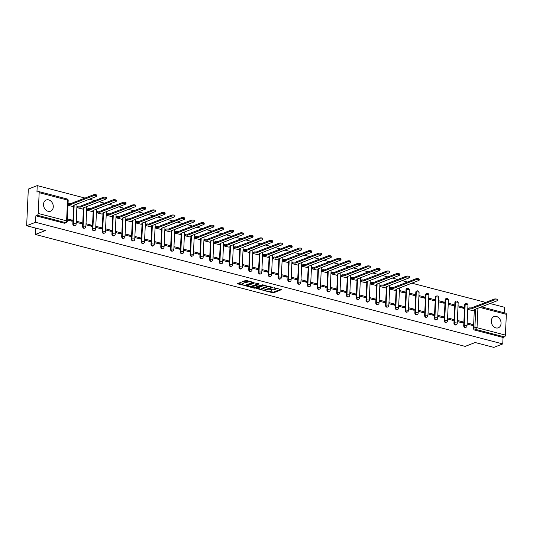 <?xml version="1.0" encoding="UTF-8"?>
<svg xmlns="http://www.w3.org/2000/svg" width="533" height="533" viewBox="0 0 533 533"><rect width="100%" height="100%" fill="white"/><g stroke="black" fill="none" stroke-linecap="round" stroke-linejoin="round"><path stroke-width="0.8" d="M265.634 290.965L273.342 292.884L281.411 289.692L274.562 287.787L273.722 287.887L274.788 288.246A2.425 0.74 -177.4 0 1 275.801 288.899A2.425 0.74 -177.4 0 1 275.348 289.306L274.688 289.559A2.425 0.74 -177.4 0 1 271.31 289.592L269.725 289.379L270.697 289.832A2.425 0.74 -177.4 0 1 271.703 290.485A2.425 0.74 -177.4 0 1 271.257 290.885L270.597 291.145A2.425 0.74 -177.4 0 1 267.22 291.171L265.634 290.965M48.143 211.315A6.016 4.704 68.9 0 0 50.568 211.201A6.016 4.704 68.9 0 0 53.193 205.378A6.016 4.704 68.9 0 0 48.663 199.875A6.016 4.704 68.9 0 0 46.231 199.982A6.016 4.704 68.9 0 0 43.613 205.811A6.016 4.704 68.9 0 0 48.143 211.315M495.91 327.908A6.016 4.704 68.9 0 0 498.342 327.795A6.016 4.704 68.9 0 0 500.96 321.965A6.016 4.704 68.9 0 0 496.43 316.469A6.016 4.704 68.9 0 0 493.998 316.575A6.016 4.704 68.9 0 0 491.379 322.405A6.016 4.704 68.9 0 0 495.91 327.908M240.436 282.59L237.158 283.463L237.332 283.789L245.646 285.668L253.708 282.483L246.139 280.385L242.255 281.564L245.68 282.577L248.065 282.05A2.025 0.62 -177.4 0 1 250.337 281.917A2.025 0.62 -177.4 0 1 251.729 282.57A2.025 0.62 -177.4 0 1 251.349 282.91L246.139 284.922A2.025 0.62 -177.4 0 1 243.861 285.055A2.025 0.62 -177.4 0 1 242.468 284.402A2.025 0.62 -177.4 0 1 242.848 284.069L243.861 283.603L243.541 283.403L240.436 282.59M502.759 343.932L493.838 347.383L475.17 342.526L465.169 346.39L35.318 234.467L45.318 230.596L26.65 225.739L35.571 222.288L502.759 343.932L503.052 337.442L504.445 336.909L476.069 329.514A1.539 1.206 -111.1 0 1 474.883 327.722L475.729 309.047M256.28 288.44L264.768 290.652L272.829 287.46L264.201 285.375L256.28 288.44M254.148 288.173L246.579 286.074L254.641 282.89L259.118 283.889L255.627 285.382L257.999 286.128L262.403 284.822L263.362 284.955L255.207 288.16L254.148 288.173L254.174 287.6M26.65 225.739L28.316 189.068L37.237 185.617L85.04 198.063M504.178 312.758L504.425 307.261L490.027 303.517M485.696 302.391L411.849 283.156M407.525 282.03L402.082 280.611M397.751 279.485L392.308 278.073M387.977 276.94L382.534 275.528M378.203 274.395L372.76 272.983M368.436 271.857L362.993 270.438M358.662 269.312L353.219 267.892M348.888 266.767L343.445 265.347M339.115 264.221L333.671 262.802M329.347 261.676L323.904 260.257M319.573 259.131L314.13 257.712M309.8 256.586L304.356 255.167M300.026 254.041L294.582 252.622M290.258 251.496L284.815 250.077M280.485 248.951L275.041 247.532M270.711 246.406L265.267 244.993M260.937 243.861L255.494 242.448M251.17 241.316L245.726 239.903M241.396 238.777L235.952 237.358M231.622 236.232L226.179 234.813M221.848 233.687L216.405 232.268M212.081 231.142L206.637 229.723M202.307 228.597L196.864 227.178M192.533 226.052L187.09 224.633M182.759 223.507L177.316 222.088M172.992 220.962L167.549 219.543M163.218 218.417L157.775 216.998M153.444 215.872L148.001 214.459M143.67 213.327L138.227 211.914M133.903 210.782L128.46 209.369M124.129 208.243L118.686 206.824M114.355 205.698L108.912 204.279M104.581 203.153L99.138 201.734M94.814 200.608L89.371 199.189M35.571 222.288L35.871 215.798L37.257 215.259A1.539 0.839 -75.4 0 0 38.223 213.447L39.162 192.686A1.539 0.839 -75.4 0 0 38.656 191.54A1.539 0.839 -75.4 0 0 38.336 191.567L36.944 192.107L37.237 185.617M503.052 337.442L474.676 330.054A1.539 1.206 -111.1 0 1 473.491 328.261L474.297 310.473M481.439 306.835L505.844 313.191A1.539 0.839 104.6 0 1 506.35 314.337L505.411 335.09A1.539 0.839 104.6 0 1 504.445 336.909M468.014 308.354L467.821 309.42L473.457 310.792M472.838 324.457L467.201 322.985L467.155 324.091L472.791 325.556L472.838 324.457L471.119 325.123M463.07 321.912L457.427 320.446L457.381 321.546L463.017 323.011L463.07 321.912L461.345 322.578M463.737 307.241L458.094 305.775L458.047 306.875L463.683 308.341L463.737 307.241L462.011 307.907M453.297 319.367L447.66 317.901L447.607 319L453.243 320.466L453.297 319.367L451.578 320.033M453.963 304.696L448.326 303.23L448.273 304.33L453.909 305.795L453.963 304.696L452.244 305.362M443.523 316.822L437.886 315.356L437.833 316.455L443.476 317.921L443.523 316.822L441.804 317.488M444.189 302.151L438.552 300.685L438.499 301.785L444.142 303.257L444.189 302.151L442.47 302.817M433.749 314.277L428.112 312.811L428.066 313.91L433.702 315.376L433.749 314.277L432.03 314.943M434.415 299.613L428.779 298.14L428.732 299.24L434.368 300.712L434.415 299.613L432.696 300.272M423.982 311.732L418.338 310.266L418.292 311.365L423.928 312.831L423.982 311.732L422.256 312.398M424.648 297.068L419.005 295.595L418.958 296.694L424.594 298.167L424.648 297.068L422.922 297.727M414.208 309.187L408.571 307.721L408.518 308.82L414.154 310.286L414.208 309.187L412.489 309.853M414.874 294.522L409.237 293.05L409.184 294.149L414.821 295.622L414.874 294.522L413.155 295.189M404.434 306.642L398.797 305.176L398.744 306.275L404.387 307.748L404.434 306.642L402.715 307.308M405.1 291.977L399.464 290.505L399.41 291.611L405.053 293.077L405.1 291.977L403.381 292.644M394.66 304.096L389.023 302.631L388.977 303.73L394.613 305.202L394.66 304.096L392.941 304.763M389.836 288L389.643 289.066L395.279 290.438M384.893 301.558L379.249 300.086L379.203 301.185L384.839 302.657L384.893 301.558L383.167 302.218M380.062 285.455L379.869 286.521L385.512 287.893M375.119 299.013L369.482 297.541L369.429 298.64L375.065 300.112L375.119 299.013L373.4 299.673M370.288 282.91L370.095 283.976L375.738 285.348M365.345 296.468L359.708 294.996L359.655 296.095L365.298 297.567L365.345 296.468L363.626 297.134M360.515 280.365L360.321 281.431L365.964 282.803M355.571 293.923L349.934 292.45L349.888 293.556L355.524 295.022L355.571 293.923L353.852 294.589M350.747 277.82L350.554 278.886L356.191 280.258M345.804 291.378L340.161 289.912L340.114 291.011L345.75 292.477L345.804 291.378L344.078 292.044M340.973 275.275L340.78 276.341L346.423 277.713M336.03 288.833L330.393 287.367L330.34 288.466L335.977 289.932L336.03 288.833L334.311 289.499M331.2 272.736L331.006 273.795L336.649 275.168M326.256 286.288L320.619 284.822L320.566 285.921L326.209 287.387L326.256 286.288L324.537 286.954M321.426 270.191L321.232 271.25L326.876 272.623M316.482 283.743L310.846 282.277L310.799 283.376L316.435 284.842L316.482 283.743L314.763 284.409M311.658 267.646L311.465 268.705L317.102 270.078M306.715 281.197L301.072 279.732L301.025 280.831L306.662 282.297L306.715 281.197L304.989 281.864M301.885 265.101L301.691 266.16L307.334 267.539M296.941 278.652L291.304 277.187L291.251 278.286L296.888 279.752L296.941 278.652L295.222 279.319M292.111 262.556L291.917 263.615L297.561 264.994M287.167 276.107L281.531 274.642L281.477 275.741L287.12 277.207L287.167 276.107L285.448 276.774M282.337 260.011L282.144 261.07L287.787 262.449M277.393 273.562L271.757 272.096L271.71 273.196L277.347 274.668L277.393 273.562L275.674 274.228M272.57 257.466L272.376 258.532L278.019 259.904M267.626 271.024L261.983 269.551L261.936 270.651L267.573 272.123L267.626 271.024L265.9 271.683M262.796 254.921L262.602 255.987L268.246 257.359M257.852 268.479L252.216 267.006L252.162 268.106L257.799 269.578L257.852 268.479L256.133 269.138M253.022 252.376L252.829 253.441L258.472 254.814M248.078 265.934L242.442 264.461L242.388 265.561L248.032 267.033L248.078 265.934L246.359 266.6M243.248 249.83L243.055 250.896L248.698 252.269M238.304 263.389L232.668 261.916L232.621 263.022L238.258 264.488L238.304 263.389L236.585 264.055M233.481 247.285L233.287 248.351L238.931 249.724M228.537 260.844L222.894 259.371L222.847 260.477L228.484 261.943L228.537 260.844L226.811 261.51M223.707 244.74L223.514 245.806L229.157 247.179M218.763 258.298L213.127 256.833L213.073 257.932L218.71 259.398L218.763 258.298L217.044 258.965M213.933 242.202L213.74 243.261L219.383 244.634M208.989 255.753L203.353 254.288L203.3 255.387L208.943 256.853L208.989 255.753L207.27 256.42M204.159 239.657L203.966 240.716L209.609 242.089M199.215 253.208L193.579 251.743L193.532 252.842L199.169 254.308L199.215 253.208L197.496 253.875M194.392 237.112L194.199 238.171L199.842 239.544M189.448 250.663L183.805 249.197L183.758 250.297L189.395 251.763L189.448 250.663L187.723 251.329M184.618 234.567L184.425 235.626L190.068 237.005M179.674 248.118L174.038 246.652L173.985 247.752L179.621 249.217L179.674 248.118L177.955 248.784M174.844 232.022L174.651 233.081L180.294 234.46M169.9 245.573L164.264 244.107L164.211 245.207L169.854 246.672L169.9 245.573L168.181 246.239M165.07 229.476L164.877 230.536L170.52 231.915M160.127 243.028L154.49 241.562L154.443 242.662L160.08 244.134L160.127 243.028L158.408 243.694M155.303 226.931L155.11 227.997L160.753 229.37M150.359 240.483L144.716 239.017L144.67 240.117L150.306 241.589L150.359 240.483L148.634 241.149M145.529 224.386L145.336 225.452L150.979 226.825M140.585 237.945L134.949 236.472L134.896 237.571L140.532 239.044L140.585 237.945L138.866 238.604M135.755 221.841L135.562 222.907L141.205 224.28M130.812 235.399L125.175 233.927L125.122 235.026L130.765 236.499L130.812 235.399L129.093 236.059M125.981 219.296L125.788 220.362L131.431 221.735M121.038 232.854L115.401 231.382L115.355 232.481L120.991 233.954L121.038 232.854L119.319 233.521M116.214 216.751L116.021 217.817L121.664 219.19M111.27 230.309L105.627 228.837L105.581 229.943L111.217 231.409L111.27 230.309L109.551 230.976M106.44 214.206L106.247 215.272L111.89 216.645M101.497 227.764L95.86 226.298L95.807 227.398L101.443 228.864L101.497 227.764L99.778 228.43M96.666 211.661L96.473 212.727L102.116 214.099M91.723 225.219L86.086 223.753L86.04 224.853L91.676 226.318L91.723 225.219L90.004 225.885M86.892 209.123L86.699 210.182L92.342 211.554M81.949 222.674L76.312 221.208L76.266 222.308L81.902 223.773L81.949 222.674L80.23 223.34M77.125 206.577L76.932 207.637L82.575 209.009M67.298 219.969L72.128 221.228L72.182 220.129L70.463 220.795M67.964 205.305L72.801 206.464M72.828 223.933L73.321 223.747A1.539 1.206 -111.1 0 0 75.133 225.512L74.64 225.699A1.539 1.206 68.9 0 1 72.828 223.933L73.641 206.144M82.602 226.478L83.095 226.292A1.539 1.206 -111.1 0 0 84.907 228.051L84.414 228.244A1.539 1.206 68.9 0 1 82.602 226.478L83.408 208.689M92.376 229.023L92.869 228.837A1.539 1.206 -111.1 0 0 94.681 230.596L94.181 230.789A1.539 1.206 68.9 0 1 92.376 229.023L93.182 211.235M102.149 231.569L102.642 231.375A1.539 1.206 -111.1 0 0 104.448 233.141L103.955 233.334A1.539 1.206 68.9 0 1 102.149 231.569L102.956 213.78M111.917 234.114L112.41 233.92A1.539 1.206 -111.1 0 0 114.222 235.686L113.729 235.879A1.539 1.206 68.9 0 1 111.917 234.114L112.729 216.318M121.691 236.659L122.184 236.465A1.539 1.206 -111.1 0 0 123.996 238.231L123.503 238.424A1.539 1.206 68.9 0 1 121.691 236.659L122.497 218.863M131.464 239.204L131.957 239.011A1.539 1.206 -111.1 0 0 133.763 240.776L133.27 240.969A1.539 1.206 68.9 0 1 131.464 239.204L132.271 221.408M141.238 241.749L141.731 241.556A1.539 1.206 -111.1 0 0 143.537 243.321L143.044 243.514A1.539 1.206 68.9 0 1 141.238 241.749L142.044 223.953M151.006 244.294L151.499 244.101A1.539 1.206 -111.1 0 0 153.311 245.866L152.818 246.059A1.539 1.206 68.9 0 1 151.006 244.294L151.818 226.498M160.779 246.839L161.272 246.646A1.539 1.206 -111.1 0 0 163.085 248.411L162.592 248.598A1.539 1.206 68.9 0 1 160.779 246.839L161.586 229.043M170.553 249.384L171.046 249.191A1.539 1.206 -111.1 0 0 172.852 250.956L172.359 251.143A1.539 1.206 68.9 0 1 170.553 249.384L171.359 231.589M180.327 251.922L180.82 251.736A1.539 1.206 -111.1 0 0 182.626 253.501L182.133 253.688A1.539 1.206 68.9 0 1 180.327 251.922L181.133 234.134M190.094 254.468L190.587 254.281A1.539 1.206 -111.1 0 0 192.4 256.047L191.907 256.233A1.539 1.206 68.9 0 1 190.094 254.468L190.907 236.679M199.868 257.013L200.361 256.826A1.539 1.206 -111.1 0 0 202.174 258.592L201.681 258.778A1.539 1.206 68.9 0 1 199.868 257.013L200.674 239.224M209.642 259.558L210.135 259.371A1.539 1.206 -111.1 0 0 211.941 261.13L211.448 261.323A1.539 1.206 68.9 0 1 209.642 259.558L210.448 241.769M219.416 262.103L219.909 261.916A1.539 1.206 -111.1 0 0 221.715 263.675L221.222 263.868A1.539 1.206 68.9 0 1 219.416 262.103L220.222 244.314M229.183 264.648L229.676 264.455A1.539 1.206 -111.1 0 0 231.489 266.22L230.996 266.413A1.539 1.206 68.9 0 1 229.183 264.648L229.996 246.859M238.957 267.193L239.45 267A1.539 1.206 -111.1 0 0 241.262 268.765L240.769 268.958A1.539 1.206 68.9 0 1 238.957 267.193L239.763 249.397M248.731 269.738L249.224 269.545A1.539 1.206 -111.1 0 0 251.03 271.31L250.537 271.504A1.539 1.206 68.9 0 1 248.731 269.738L249.537 251.942M258.505 272.283L258.998 272.09A1.539 1.206 -111.1 0 0 260.804 273.855L260.311 274.049A1.539 1.206 68.9 0 1 258.505 272.283L259.311 254.488M268.272 274.828L268.765 274.635A1.539 1.206 -111.1 0 0 270.577 276.4L270.084 276.594A1.539 1.206 68.9 0 1 268.272 274.828L269.085 257.033M278.046 277.373L278.539 277.18A1.539 1.206 -111.1 0 0 280.351 278.946L279.858 279.139A1.539 1.206 68.9 0 1 278.046 277.373L278.852 259.578M287.82 279.918L288.313 279.725A1.539 1.206 -111.1 0 0 290.119 281.491L289.626 281.677A1.539 1.206 68.9 0 1 287.82 279.918L288.626 262.123M297.594 282.457L298.087 282.27A1.539 1.206 -111.1 0 0 299.892 284.036L299.399 284.222A1.539 1.206 68.9 0 1 297.594 282.457L298.4 264.668M307.361 285.002L307.854 284.815A1.539 1.206 -111.1 0 0 309.666 286.581L309.173 286.767A1.539 1.206 68.9 0 1 307.361 285.002L308.174 267.213M317.135 287.547L317.628 287.36A1.539 1.206 -111.1 0 0 319.44 289.126L318.947 289.312A1.539 1.206 68.9 0 1 317.135 287.547L317.941 269.758M326.909 290.092L327.402 289.905A1.539 1.206 -111.1 0 0 329.207 291.664L328.714 291.857A1.539 1.206 68.9 0 1 326.909 290.092L327.715 272.303M336.683 292.637L337.176 292.45A1.539 1.206 -111.1 0 0 338.981 294.209L338.488 294.403A1.539 1.206 68.9 0 1 336.683 292.637L337.489 274.848M346.45 295.182L346.943 294.989A1.539 1.206 -111.1 0 0 348.755 296.754L348.262 296.948A1.539 1.206 68.9 0 1 346.45 295.182L347.263 277.393M356.224 297.727L356.717 297.534A1.539 1.206 -111.1 0 0 358.529 299.299L358.036 299.493A1.539 1.206 68.9 0 1 356.224 297.727L357.03 279.932M365.998 300.272L366.491 300.079A1.539 1.206 -111.1 0 0 368.296 301.845L367.803 302.038A1.539 1.206 68.9 0 1 365.998 300.272L366.804 282.477M375.772 302.817L376.265 302.624A1.539 1.206 -111.1 0 0 378.07 304.39L377.577 304.583A1.539 1.206 68.9 0 1 375.772 302.817L376.578 285.022M385.539 305.362L386.032 305.169A1.539 1.206 -111.1 0 0 387.844 306.935L387.351 307.128A1.539 1.206 68.9 0 1 385.539 305.362L386.352 287.567M395.313 307.907L395.806 307.714A1.539 1.206 -111.1 0 0 397.618 309.48L397.125 309.673A1.539 1.206 68.9 0 1 395.313 307.907L396.119 290.112M405.087 310.453L405.58 310.259A1.539 1.206 -111.1 0 0 407.385 312.025L406.892 312.211A1.539 1.206 68.9 0 1 405.087 310.453L406.026 289.692L406.519 289.506A1.539 1.206 -111.1 0 1 407.219 288.393L406.726 288.58A1.539 1.206 68.9 0 0 406.026 289.692M414.861 312.998L415.354 312.804A1.539 1.206 -111.1 0 0 417.159 314.57L416.666 314.756A1.539 1.206 68.9 0 1 414.861 312.998L415.8 292.237L416.293 292.051A1.539 1.206 -111.1 0 1 416.993 290.938L416.5 291.125A1.539 1.206 68.9 0 0 415.8 292.237M424.628 315.536L425.121 315.349A1.539 1.206 -111.1 0 0 426.933 317.115L426.44 317.302A1.539 1.206 68.9 0 1 424.628 315.536L425.574 294.782L426.067 294.596A1.539 1.206 -111.1 0 1 426.76 293.483L426.267 293.67A1.539 1.206 68.9 0 0 425.574 294.782M434.402 318.081L434.895 317.895A1.539 1.206 -111.1 0 0 436.707 319.66L436.214 319.847A1.539 1.206 68.9 0 1 434.402 318.081L435.348 297.327L435.841 297.134A1.539 1.206 -111.1 0 1 436.534 296.028L436.041 296.215A1.539 1.206 68.9 0 0 435.348 297.327M444.176 320.626L444.669 320.44A1.539 1.206 -111.1 0 0 446.474 322.205L445.981 322.392A1.539 1.206 68.9 0 1 444.176 320.626L445.115 299.872L445.608 299.679A1.539 1.206 -111.1 0 1 446.308 298.567L445.815 298.76A1.539 1.206 68.9 0 0 445.115 299.872M453.949 323.171L454.442 322.985A1.539 1.206 -111.1 0 0 456.248 324.744L455.755 324.937A1.539 1.206 68.9 0 1 453.949 323.171L454.889 302.418L455.382 302.224A1.539 1.206 -111.1 0 1 456.081 301.112L455.588 301.305A1.539 1.206 68.9 0 0 454.889 302.418M463.717 325.716L464.21 325.523A1.539 1.206 -111.1 0 0 466.022 327.289L465.529 327.482A1.539 1.206 68.9 0 1 463.717 325.716L464.663 304.963L465.156 304.769A1.539 1.206 -111.1 0 1 465.849 303.657L465.356 303.85A1.539 1.206 68.9 0 0 464.663 304.963M35.318 234.467L35.611 228.071M74.64 202.08A1.539 1.206 -111.1 0 1 74.966 201.874L74.467 202.067A1.539 1.206 68.9 0 0 74.147 202.274M84.414 204.625A1.539 1.206 -111.1 0 1 84.734 204.419L84.241 204.612A1.539 1.206 68.9 0 0 83.921 204.819M94.188 207.17A1.539 1.206 -111.1 0 1 94.508 206.964L94.015 207.157A1.539 1.206 68.9 0 0 93.695 207.364M103.962 209.716A1.539 1.206 -111.1 0 1 104.281 209.509L103.788 209.702A1.539 1.206 68.9 0 0 103.469 209.909M113.729 212.261A1.539 1.206 -111.1 0 1 114.049 212.054L113.556 212.247A1.539 1.206 68.9 0 0 113.236 212.454M123.503 214.806A1.539 1.206 -111.1 0 1 123.823 214.599L123.33 214.792A1.539 1.206 68.9 0 0 123.01 214.999M133.277 217.351A1.539 1.206 -111.1 0 1 133.596 217.144L133.103 217.337A1.539 1.206 68.9 0 0 132.784 217.537M143.051 219.896A1.539 1.206 -111.1 0 1 143.37 219.689L142.877 219.882A1.539 1.206 68.9 0 0 142.558 220.082M152.818 222.441A1.539 1.206 -111.1 0 1 153.138 222.234L152.645 222.421A1.539 1.206 68.9 0 0 152.325 222.627M162.592 224.986A1.539 1.206 -111.1 0 1 162.911 224.779L162.418 224.966A1.539 1.206 68.9 0 0 162.099 225.173M172.366 227.531A1.539 1.206 -111.1 0 1 172.685 227.325L172.192 227.511A1.539 1.206 68.9 0 0 171.873 227.718M182.139 230.069A1.539 1.206 -111.1 0 1 182.459 229.87L181.966 230.056A1.539 1.206 68.9 0 0 181.646 230.263M191.907 232.615A1.539 1.206 -111.1 0 1 192.226 232.415L191.733 232.601A1.539 1.206 68.9 0 0 191.414 232.808M201.681 235.16A1.539 1.206 -111.1 0 1 202 234.953L201.507 235.146A1.539 1.206 68.9 0 0 201.188 235.353M211.454 237.705A1.539 1.206 -111.1 0 1 211.774 237.498L211.281 237.691A1.539 1.206 68.9 0 0 210.961 237.898M221.228 240.25A1.539 1.206 -111.1 0 1 221.548 240.043L221.055 240.236A1.539 1.206 68.9 0 0 220.729 240.443M230.996 242.795A1.539 1.206 -111.1 0 1 231.315 242.588L230.822 242.781A1.539 1.206 68.9 0 0 230.503 242.988M240.769 245.34A1.539 1.206 -111.1 0 1 241.089 245.133L240.596 245.327A1.539 1.206 68.9 0 0 240.276 245.533M250.543 247.885A1.539 1.206 -111.1 0 1 250.863 247.678L250.37 247.872A1.539 1.206 68.9 0 0 250.05 248.072M260.317 250.43A1.539 1.206 -111.1 0 1 260.637 250.224L260.144 250.417A1.539 1.206 68.9 0 0 259.818 250.617M270.084 252.975A1.539 1.206 -111.1 0 1 270.404 252.769L269.911 252.955A1.539 1.206 68.9 0 0 269.591 253.162M279.858 255.52A1.539 1.206 -111.1 0 1 280.178 255.314L279.685 255.5A1.539 1.206 68.9 0 0 279.365 255.707M289.632 258.065A1.539 1.206 -111.1 0 1 289.952 257.859L289.459 258.045A1.539 1.206 68.9 0 0 289.139 258.252M299.399 260.604A1.539 1.206 -111.1 0 1 299.726 260.404L299.233 260.59A1.539 1.206 68.9 0 0 298.906 260.797M309.173 263.149A1.539 1.206 -111.1 0 1 309.493 262.949L309 263.135A1.539 1.206 68.9 0 0 308.68 263.342M318.947 265.694A1.539 1.206 -111.1 0 1 319.267 265.487L318.774 265.681A1.539 1.206 68.9 0 0 318.454 265.887M328.721 268.239A1.539 1.206 -111.1 0 1 329.041 268.032L328.548 268.226A1.539 1.206 68.9 0 0 328.228 268.432M338.488 270.784A1.539 1.206 -111.1 0 1 338.815 270.577L338.322 270.771A1.539 1.206 68.9 0 0 337.995 270.977M348.262 273.329A1.539 1.206 -111.1 0 1 348.582 273.123L348.089 273.316A1.539 1.206 68.9 0 0 347.769 273.522M358.036 275.874A1.539 1.206 -111.1 0 1 358.356 275.668L357.863 275.861A1.539 1.206 68.9 0 0 357.543 276.067M367.81 278.419A1.539 1.206 -111.1 0 1 368.13 278.213L367.637 278.406A1.539 1.206 68.9 0 0 367.317 278.612M377.577 280.964A1.539 1.206 -111.1 0 1 377.904 280.758L377.411 280.951A1.539 1.206 68.9 0 0 377.084 281.151M387.351 283.509A1.539 1.206 -111.1 0 1 387.671 283.303L387.178 283.496A1.539 1.206 68.9 0 0 386.858 283.696M397.125 286.054A1.539 1.206 -111.1 0 1 397.445 285.848L396.952 286.034A1.539 1.206 68.9 0 0 396.632 286.241M35.871 215.798L64.246 223.187A1.539 1.206 68.9 0 0 64.866 223.154L66.259 222.621A1.539 1.206 -111.1 0 1 65.632 222.647L37.257 215.259M476.202 306.062A1.539 1.206 -111.1 0 1 476.522 305.855L475.13 306.395A1.539 1.206 68.9 0 0 474.81 306.602M72.182 220.129L67.351 218.87M271.703 290.485L271.737 289.752A2.425 0.74 -177.4 0 0 271.73 289.685M275.801 288.899L275.834 288.166A2.425 0.74 -177.4 0 0 275.827 288.12M269.285 291.371L273.376 292.151L280.591 289.359M271.45 287.347L272.017 287.127M256.986 288.166L261.75 289.406M263.655 290.245L271.344 287.547L270.331 287.087A2.425 0.74 -177.4 0 0 266.953 287.12L262.203 288.959A2.425 0.74 -177.4 0 0 261.75 289.359A2.425 0.74 -177.4 0 0 262.762 290.012L263.655 290.245M268.292 286.154A2.425 0.74 -177.4 0 0 266.986 286.388L266.953 287.12M261.75 289.359L261.783 288.626A2.425 0.74 -177.4 0 1 262.236 288.226L266.986 286.388M257.725 286.054L257.559 286.694L255.72 287.407A2.025 0.62 -177.4 0 1 253.441 287.54A2.025 0.62 -177.4 0 1 252.056 286.887L252.089 286.148A2.025 0.62 -177.4 0 1 252.462 285.815L252.429 286.547A2.025 0.62 -177.4 0 0 252.056 286.887L247.425 285.675M258.305 283.556L255.787 284.789M258.445 286.188L257.706 286.474M257.699 286.567L255.32 285.828L252.429 286.547M252.462 285.815L255.633 285.168M237.865 283.19L242.468 284.389L242.502 283.669A2.025 0.62 -177.4 0 1 242.881 283.336L243.041 283.27M249.011 281.138A2.025 0.62 -177.4 0 0 248.098 281.317L248.065 282.05M243.101 281.164L245.713 281.844L248.098 281.317M251.729 282.597L252.895 282.15M467.861 308.414L468.84 308.034A1.539 0.473 2.6 0 1 470.985 308.014L470.945 308.967A1.539 0.473 -177.4 0 0 468.793 308.993L467.821 309.367M473.311 310.852L474.37 310.439A1.539 0.473 -177.4 0 0 474.656 310.186A1.539 0.473 -177.4 0 0 474.01 309.766L497.009 300.812A1.772 0.54 -177.4 0 0 497.342 300.519A1.772 0.54 -177.4 0 0 496.123 299.946A1.772 0.54 -177.4 0 0 494.131 300.066L471.039 308.993M471.079 308.041L494.171 299.113A1.772 0.54 2.6 0 1 496.17 298.993A1.772 0.54 2.6 0 1 497.389 299.566L497.342 300.519M389.683 288.06L390.662 287.68A1.539 0.473 2.6 0 1 392.808 287.66L392.768 288.613A1.539 0.473 -177.4 0 0 390.616 288.633L389.643 289.013M395.133 290.492L396.192 290.085A1.539 0.473 -177.4 0 0 396.479 289.832A1.539 0.473 -177.4 0 0 395.839 289.412L418.831 280.458A1.772 0.54 -177.4 0 0 419.165 280.165A1.772 0.54 -177.4 0 0 417.945 279.592A1.772 0.54 -177.4 0 0 415.953 279.705L392.861 288.639M392.901 287.687L415.993 278.752A1.772 0.54 2.6 0 1 417.992 278.639A1.772 0.54 2.6 0 1 419.211 279.212L419.165 280.165M379.916 285.515L380.888 285.135A1.539 0.473 2.6 0 1 383.04 285.115L382.994 286.068A1.539 0.473 -177.4 0 0 380.842 286.088L379.869 286.468M385.366 287.947L386.418 287.54A1.539 0.473 -177.4 0 0 386.705 287.287A1.539 0.473 -177.4 0 0 386.065 286.867L409.064 277.913A1.772 0.54 -177.4 0 0 409.391 277.62A1.772 0.54 -177.4 0 0 408.171 277.047A1.772 0.54 -177.4 0 0 406.179 277.167L383.087 286.094M383.134 285.142L406.226 276.207A1.772 0.54 2.6 0 1 408.218 276.094A1.772 0.54 2.6 0 1 409.437 276.667L409.391 277.62M370.142 282.97L371.115 282.59A1.539 0.473 2.6 0 1 373.267 282.57L373.22 283.523A1.539 0.473 -177.4 0 0 371.075 283.543L370.095 283.922M375.592 285.408L376.644 284.995A1.539 0.473 -177.4 0 0 376.938 284.742A1.539 0.473 -177.4 0 0 376.291 284.322L399.29 275.368A1.772 0.54 -177.4 0 0 399.623 275.075A1.772 0.54 -177.4 0 0 398.404 274.502A1.772 0.54 -177.4 0 0 396.405 274.622L373.313 283.549M373.36 282.597L396.452 273.662A1.772 0.54 2.6 0 1 398.444 273.549A1.772 0.54 2.6 0 1 399.663 274.122L399.623 275.075M360.368 280.425L361.341 280.045A1.539 0.473 2.6 0 1 363.493 280.025L363.453 280.978A1.539 0.473 -177.4 0 0 361.301 280.998L360.328 281.377M365.818 282.863L366.877 282.45A1.539 0.473 -177.4 0 0 367.164 282.197A1.539 0.473 -177.4 0 0 366.517 281.777L389.516 272.823A1.772 0.54 -177.4 0 0 389.85 272.53A1.772 0.54 -177.4 0 0 388.63 271.957A1.772 0.54 -177.4 0 0 386.638 272.077L363.546 281.004M363.586 280.052L386.678 271.124A1.772 0.54 2.6 0 1 388.67 271.004A1.772 0.54 2.6 0 1 389.89 271.577L389.85 272.53M350.594 277.88L351.573 277.5A1.539 0.473 2.6 0 1 353.719 277.48L353.679 278.433A1.539 0.473 -177.4 0 0 351.527 278.453L350.554 278.832M356.044 280.318L357.103 279.905A1.539 0.473 -177.4 0 0 357.39 279.652A1.539 0.473 -177.4 0 0 356.75 279.232L379.743 270.278A1.772 0.54 -177.4 0 0 380.076 269.984A1.772 0.54 -177.4 0 0 378.856 269.412A1.772 0.54 -177.4 0 0 376.864 269.531L353.772 278.459M353.812 277.506L376.904 268.579A1.772 0.54 2.6 0 1 378.903 268.459A1.772 0.54 2.6 0 1 380.122 269.032L380.076 269.984M340.827 275.334L341.8 274.955A1.539 0.473 2.6 0 1 343.952 274.935L343.905 275.887A1.539 0.473 -177.4 0 0 341.753 275.914L340.78 276.287M346.277 277.773L347.329 277.36A1.539 0.473 -177.4 0 0 347.616 277.107A1.539 0.473 -177.4 0 0 346.976 276.687L369.975 267.733A1.772 0.54 -177.4 0 0 370.302 267.439A1.772 0.54 -177.4 0 0 369.083 266.866A1.772 0.54 -177.4 0 0 367.09 266.986L343.998 275.914M344.045 274.961L367.137 266.034A1.772 0.54 2.6 0 1 369.129 265.914A1.772 0.54 2.6 0 1 370.348 266.487L370.302 267.439M331.053 272.789L332.026 272.416A1.539 0.473 2.6 0 1 334.178 272.39L334.131 273.349A1.539 0.473 -177.4 0 0 331.986 273.369L331.006 273.742M336.503 275.228L337.556 274.821A1.539 0.473 -177.4 0 0 337.849 274.562A1.539 0.473 -177.4 0 0 337.202 274.149L360.201 265.194A1.772 0.54 -177.4 0 0 360.535 264.894A1.772 0.54 -177.4 0 0 359.315 264.321A1.772 0.54 -177.4 0 0 357.317 264.441L334.224 273.369M334.271 272.416L357.363 263.489A1.772 0.54 2.6 0 1 359.355 263.369A1.772 0.54 2.6 0 1 360.575 263.942L360.535 264.894M321.279 270.244L322.252 269.871A1.539 0.473 2.6 0 1 324.404 269.851L324.364 270.804A1.539 0.473 -177.4 0 0 322.212 270.824L321.239 271.197M326.729 272.683L327.788 272.276A1.539 0.473 -177.4 0 0 328.075 272.017A1.539 0.473 -177.4 0 0 327.429 271.603L350.428 262.649A1.772 0.54 -177.4 0 0 350.761 262.349A1.772 0.54 -177.4 0 0 349.541 261.776A1.772 0.54 -177.4 0 0 347.549 261.896L324.457 270.824M324.497 269.871L347.589 260.943A1.772 0.54 2.6 0 1 349.588 260.824A1.772 0.54 2.6 0 1 350.801 261.397L350.761 262.349M311.512 267.699L312.485 267.326A1.539 0.473 2.6 0 1 314.63 267.306L314.59 268.259A1.539 0.473 -177.4 0 0 312.438 268.279L311.465 268.652M316.955 270.138L318.014 269.731A1.539 0.473 -177.4 0 0 318.301 269.471A1.539 0.473 -177.4 0 0 317.661 269.058L340.654 260.104A1.772 0.54 -177.4 0 0 340.987 259.804A1.772 0.54 -177.4 0 0 339.768 259.231A1.772 0.54 -177.4 0 0 337.775 259.351L314.683 268.279M314.723 267.326L337.815 258.398A1.772 0.54 2.6 0 1 339.814 258.278A1.772 0.54 2.6 0 1 341.033 258.851L340.987 259.804M301.738 265.154L302.711 264.781A1.539 0.473 2.6 0 1 304.863 264.761L304.816 265.714A1.539 0.473 -177.4 0 0 302.664 265.734L301.691 266.107M307.188 267.593L308.241 267.186A1.539 0.473 -177.4 0 0 308.527 266.926A1.539 0.473 -177.4 0 0 307.887 266.513L330.886 257.559A1.772 0.54 -177.4 0 0 331.213 257.266A1.772 0.54 -177.4 0 0 330 256.693A1.772 0.54 -177.4 0 0 328.002 256.806L304.909 265.734M304.956 264.781L328.048 255.853A1.772 0.54 2.6 0 1 330.04 255.733A1.772 0.54 2.6 0 1 331.26 256.306L331.213 257.266M291.964 262.609L292.937 262.236A1.539 0.473 2.6 0 1 295.089 262.216L295.042 263.169A1.539 0.473 -177.4 0 0 292.897 263.189L291.924 263.569M297.414 265.048L298.467 264.641A1.539 0.473 -177.4 0 0 298.76 264.381A1.539 0.473 -177.4 0 0 298.114 263.968L321.113 255.014A1.772 0.54 -177.4 0 0 321.446 254.721A1.772 0.54 -177.4 0 0 320.226 254.148A1.772 0.54 -177.4 0 0 318.228 254.261L295.135 263.195M295.182 262.236L318.274 253.308A1.772 0.54 2.6 0 1 320.266 253.188A1.772 0.54 2.6 0 1 321.486 253.768L321.446 254.721M282.19 260.064L283.163 259.691A1.539 0.473 2.6 0 1 285.315 259.671L285.275 260.624A1.539 0.473 -177.4 0 0 283.123 260.644L282.15 261.023M287.64 262.502L288.699 262.096A1.539 0.473 -177.4 0 0 288.986 261.836A1.539 0.473 -177.4 0 0 288.34 261.423L311.339 252.469A1.772 0.54 -177.4 0 0 311.672 252.176A1.772 0.54 -177.4 0 0 310.453 251.603A1.772 0.54 -177.4 0 0 308.46 251.716L285.368 260.65M285.408 259.698L308.5 250.763A1.772 0.54 2.6 0 1 310.499 250.65A1.772 0.54 2.6 0 1 311.712 251.223L311.672 252.176M272.423 257.526L273.396 257.146A1.539 0.473 2.6 0 1 275.541 257.126L275.501 258.079A1.539 0.473 -177.4 0 0 273.349 258.099L272.376 258.478M277.866 259.957L278.926 259.551A1.539 0.473 -177.4 0 0 279.212 259.298A1.539 0.473 -177.4 0 0 278.572 258.878L301.565 249.924A1.772 0.54 -177.4 0 0 301.898 249.631A1.772 0.54 -177.4 0 0 300.679 249.058A1.772 0.54 -177.4 0 0 298.687 249.171L275.594 258.105M275.634 257.153L298.727 248.218A1.772 0.54 2.6 0 1 300.725 248.105A1.772 0.54 2.6 0 1 301.945 248.678L301.898 249.631M262.649 254.981L263.622 254.601A1.539 0.473 2.6 0 1 265.774 254.581L265.727 255.534A1.539 0.473 -177.4 0 0 263.575 255.554L262.602 255.933M268.099 257.412L269.152 257.006A1.539 0.473 -177.4 0 0 269.438 256.753A1.539 0.473 -177.4 0 0 268.799 256.333L291.798 247.379A1.772 0.54 -177.4 0 0 292.124 247.085A1.772 0.54 -177.4 0 0 290.911 246.513A1.772 0.54 -177.4 0 0 288.913 246.626L265.82 255.56M265.867 254.607L288.959 245.673A1.772 0.54 2.6 0 1 290.951 245.56A1.772 0.54 2.6 0 1 292.171 246.133L292.124 247.085M252.875 252.435L253.848 252.056A1.539 0.473 2.6 0 1 256 252.036L255.953 252.988A1.539 0.473 -177.4 0 0 253.808 253.008L252.835 253.388M258.325 254.874L259.384 254.461A1.539 0.473 -177.4 0 0 259.671 254.208A1.539 0.473 -177.4 0 0 259.025 253.788L282.024 244.834A1.772 0.54 -177.4 0 0 282.357 244.54A1.772 0.54 -177.4 0 0 281.138 243.967A1.772 0.54 -177.4 0 0 279.139 244.087L256.047 253.015M256.093 252.062L279.185 243.128A1.772 0.54 2.6 0 1 281.177 243.015A1.772 0.54 2.6 0 1 282.397 243.588L282.357 244.54M243.101 249.89L244.074 249.511A1.539 0.473 2.6 0 1 246.226 249.491L246.186 250.443A1.539 0.473 -177.4 0 0 244.034 250.463L243.061 250.843M248.551 252.329L249.611 251.916A1.539 0.473 -177.4 0 0 249.897 251.663A1.539 0.473 -177.4 0 0 249.251 251.243L272.25 242.288A1.772 0.54 -177.4 0 0 272.583 241.995A1.772 0.54 -177.4 0 0 271.364 241.422A1.772 0.54 -177.4 0 0 269.372 241.542L246.279 250.47M246.319 249.517L269.412 240.59A1.772 0.54 2.6 0 1 271.41 240.47A1.772 0.54 2.6 0 1 272.623 241.043L272.583 241.995M233.334 247.345L234.307 246.966A1.539 0.473 2.6 0 1 236.452 246.946L236.412 247.898A1.539 0.473 -177.4 0 0 234.26 247.918L233.287 248.298M238.777 249.784L239.837 249.371A1.539 0.473 -177.4 0 0 240.123 249.118A1.539 0.473 -177.4 0 0 239.484 248.698L262.476 239.743A1.772 0.54 -177.4 0 0 262.809 239.45A1.772 0.54 -177.4 0 0 261.59 238.877A1.772 0.54 -177.4 0 0 259.598 238.997L236.505 247.925M236.545 246.972L259.638 238.044A1.772 0.54 2.6 0 1 261.636 237.925A1.772 0.54 2.6 0 1 262.856 238.498L262.809 239.45M223.56 244.8L224.533 244.42A1.539 0.473 2.6 0 1 226.685 244.4L226.638 245.353A1.539 0.473 -177.4 0 0 224.486 245.38L223.514 245.753M229.01 247.239L230.063 246.826A1.539 0.473 -177.4 0 0 230.349 246.572A1.539 0.473 -177.4 0 0 229.71 246.153L252.709 237.198A1.772 0.54 -177.4 0 0 253.035 236.905A1.772 0.54 -177.4 0 0 251.823 236.332A1.772 0.54 -177.4 0 0 249.824 236.452L226.732 245.38M226.778 244.427L249.87 235.499A1.772 0.54 2.6 0 1 251.862 235.379A1.772 0.54 2.6 0 1 253.082 235.952L253.035 236.905M213.786 242.255L214.759 241.882A1.539 0.473 2.6 0 1 216.911 241.855L216.864 242.815A1.539 0.473 -177.4 0 0 214.719 242.835L213.746 243.208M219.236 244.694L220.296 244.287A1.539 0.473 -177.4 0 0 220.582 244.027A1.539 0.473 -177.4 0 0 219.936 243.608L242.935 234.653A1.772 0.54 -177.4 0 0 243.268 234.36A1.772 0.54 -177.4 0 0 242.049 233.787A1.772 0.54 -177.4 0 0 240.057 233.907L216.958 242.835M217.004 241.882L240.097 232.954A1.772 0.54 2.6 0 1 242.089 232.834A1.772 0.54 2.6 0 1 243.308 233.407L243.268 234.36M204.012 239.71L204.985 239.337A1.539 0.473 2.6 0 1 207.137 239.317L207.097 240.27A1.539 0.473 -177.4 0 0 204.945 240.29L203.972 240.663M209.462 242.149L210.522 241.742A1.539 0.473 -177.4 0 0 210.808 241.482A1.539 0.473 -177.4 0 0 210.162 241.069L233.161 232.115A1.772 0.54 -177.4 0 0 233.494 231.815A1.772 0.54 -177.4 0 0 232.275 231.242A1.772 0.54 -177.4 0 0 230.283 231.362L207.19 240.29M207.23 239.337L230.323 230.409A1.772 0.54 2.6 0 1 232.321 230.289A1.772 0.54 2.6 0 1 233.534 230.862L233.494 231.815M194.245 237.165L195.218 236.792A1.539 0.473 2.6 0 1 197.363 236.772L197.323 237.725A1.539 0.473 -177.4 0 0 195.171 237.745L194.199 238.118M199.688 239.603L200.748 239.197A1.539 0.473 -177.4 0 0 201.034 238.937A1.539 0.473 -177.4 0 0 200.395 238.524L223.394 229.57A1.772 0.54 -177.4 0 0 223.72 229.27A1.772 0.54 -177.4 0 0 222.501 228.697A1.772 0.54 -177.4 0 0 220.509 228.817L197.417 237.745M197.457 236.792L220.555 227.864A1.772 0.54 2.6 0 1 222.547 227.744A1.772 0.54 2.6 0 1 223.767 228.317L223.72 229.27M184.471 234.62L185.444 234.247A1.539 0.473 2.6 0 1 187.596 234.227L187.549 235.18A1.539 0.473 -177.4 0 0 185.397 235.2L184.425 235.573M189.921 237.058L190.974 236.652A1.539 0.473 -177.4 0 0 191.26 236.392A1.539 0.473 -177.4 0 0 190.621 235.979L213.62 227.025A1.772 0.54 -177.4 0 0 213.946 226.732A1.772 0.54 -177.4 0 0 212.734 226.152A1.772 0.54 -177.4 0 0 210.735 226.272L187.643 235.2M187.689 234.247L210.782 225.319A1.772 0.54 2.6 0 1 212.774 225.199A1.772 0.54 2.6 0 1 213.993 225.772L213.946 226.732M174.697 232.075L175.67 231.702A1.539 0.473 2.6 0 1 177.822 231.682L177.775 232.635A1.539 0.473 -177.4 0 0 175.63 232.654L174.657 233.028M180.147 234.513L181.207 234.107A1.539 0.473 -177.4 0 0 181.493 233.847A1.539 0.473 -177.4 0 0 180.847 233.434L203.846 224.48A1.772 0.54 -177.4 0 0 204.179 224.186A1.772 0.54 -177.4 0 0 202.96 223.613A1.772 0.54 -177.4 0 0 200.968 223.727L177.869 232.661M177.915 231.702L201.008 222.774A1.772 0.54 2.6 0 1 203 222.654A1.772 0.54 2.6 0 1 204.219 223.227L204.179 224.186M164.924 229.53L165.896 229.157A1.539 0.473 2.6 0 1 168.048 229.137L168.008 230.089A1.539 0.473 -177.4 0 0 165.856 230.109L164.884 230.489M170.373 231.968L171.433 231.562A1.539 0.473 -177.4 0 0 171.719 231.302A1.539 0.473 -177.4 0 0 171.073 230.889L194.072 221.935A1.772 0.54 -177.4 0 0 194.405 221.641A1.772 0.54 -177.4 0 0 193.186 221.068A1.772 0.54 -177.4 0 0 191.194 221.182L168.102 230.116M168.142 229.163L191.234 220.229A1.772 0.54 2.6 0 1 193.232 220.116A1.772 0.54 2.6 0 1 194.445 220.689L194.405 221.641M155.156 226.991L156.129 226.612A1.539 0.473 2.6 0 1 158.274 226.592L158.234 227.544A1.539 0.473 -177.4 0 0 156.082 227.564L155.11 227.944M160.6 229.423L161.659 229.017A1.539 0.473 -177.4 0 0 161.945 228.764A1.539 0.473 -177.4 0 0 161.306 228.344L184.305 219.389A1.772 0.54 -177.4 0 0 184.631 219.096A1.772 0.54 -177.4 0 0 183.412 218.523A1.772 0.54 -177.4 0 0 181.42 218.637L158.328 227.571M158.368 226.618L181.467 217.684A1.772 0.54 2.6 0 1 183.459 217.571A1.772 0.54 2.6 0 1 184.678 218.144L184.631 219.096M145.382 224.446L146.355 224.067A1.539 0.473 2.6 0 1 148.507 224.047L148.46 224.999A1.539 0.473 -177.4 0 0 146.309 225.019L145.336 225.399M150.832 226.878L151.885 226.472A1.539 0.473 -177.4 0 0 152.172 226.219A1.539 0.473 -177.4 0 0 151.532 225.799L174.531 216.844A1.772 0.54 -177.4 0 0 174.857 216.551A1.772 0.54 -177.4 0 0 173.645 215.978A1.772 0.54 -177.4 0 0 171.646 216.092L148.554 225.026M148.6 224.073L171.693 215.139A1.772 0.54 2.6 0 1 173.685 215.026A1.772 0.54 2.6 0 1 174.904 215.599L174.857 216.551M135.609 221.901L136.581 221.521A1.539 0.473 2.6 0 1 138.733 221.501L138.687 222.454A1.539 0.473 -177.4 0 0 136.541 222.474L135.569 222.854M141.058 224.333L142.118 223.927A1.539 0.473 -177.4 0 0 142.404 223.673A1.539 0.473 -177.4 0 0 141.758 223.254L164.757 214.299A1.772 0.54 -177.4 0 0 165.09 214.006A1.772 0.54 -177.4 0 0 163.871 213.433A1.772 0.54 -177.4 0 0 161.879 213.553L138.78 222.481M138.827 221.528L161.919 212.594A1.772 0.54 2.6 0 1 163.911 212.48A1.772 0.54 2.6 0 1 165.13 213.053L165.09 214.006M125.835 219.356L126.814 218.976A1.539 0.473 2.6 0 1 128.959 218.956L128.919 219.909A1.539 0.473 -177.4 0 0 126.767 219.929L125.795 220.309M131.285 221.795L132.344 221.382A1.539 0.473 -177.4 0 0 132.63 221.128A1.539 0.473 -177.4 0 0 131.984 220.709L154.983 211.754A1.772 0.54 -177.4 0 0 155.316 211.461A1.772 0.54 -177.4 0 0 154.097 210.888A1.772 0.54 -177.4 0 0 152.105 211.008L129.013 219.936M129.053 218.983L152.145 210.049A1.772 0.54 2.6 0 1 154.144 209.935A1.772 0.54 2.6 0 1 155.356 210.508L155.316 211.461M116.067 216.811L117.04 216.431A1.539 0.473 2.6 0 1 119.185 216.411L119.145 217.364A1.539 0.473 -177.4 0 0 116.993 217.384L116.021 217.764M121.517 219.25L122.57 218.836A1.539 0.473 -177.4 0 0 122.857 218.583A1.539 0.473 -177.4 0 0 122.217 218.164L145.216 209.209A1.772 0.54 -177.4 0 0 145.542 208.916A1.772 0.54 -177.4 0 0 144.323 208.343A1.772 0.54 -177.4 0 0 142.331 208.463L119.239 217.391M119.285 216.438L142.378 207.51A1.772 0.54 2.6 0 1 144.37 207.39A1.772 0.54 2.6 0 1 145.589 207.963L145.542 208.916M106.294 214.266L107.266 213.886A1.539 0.473 2.6 0 1 109.418 213.866L109.372 214.819A1.539 0.473 -177.4 0 0 107.226 214.846L106.247 215.219M111.743 216.704L112.796 216.291A1.539 0.473 -177.4 0 0 113.083 216.038A1.539 0.473 -177.4 0 0 112.443 215.618L135.442 206.664A1.772 0.54 -177.4 0 0 135.768 206.371A1.772 0.54 -177.4 0 0 134.556 205.798A1.772 0.54 -177.4 0 0 132.557 205.918L109.465 214.846M109.512 213.893L132.604 204.965A1.772 0.54 2.6 0 1 134.596 204.845A1.772 0.54 2.6 0 1 135.815 205.418L135.768 206.371M96.52 211.721L97.492 211.341A1.539 0.473 2.6 0 1 99.644 211.321L99.598 212.274A1.539 0.473 -177.4 0 0 97.452 212.301L96.48 212.674M101.97 214.159L103.029 213.746A1.539 0.473 -177.4 0 0 103.315 213.493A1.539 0.473 -177.4 0 0 102.669 213.073L125.668 204.119A1.772 0.54 -177.4 0 0 126.001 203.826A1.772 0.54 -177.4 0 0 124.782 203.253A1.772 0.54 -177.4 0 0 122.79 203.373L99.698 212.301M99.738 211.348L122.83 202.42A1.772 0.54 2.6 0 1 124.822 202.3A1.772 0.54 2.6 0 1 126.041 202.873L126.001 203.826M86.746 209.176L87.725 208.803A1.539 0.473 2.6 0 1 89.87 208.776L89.83 209.736A1.539 0.473 -177.4 0 0 87.678 209.755L86.706 210.129M92.196 211.614L93.255 211.208A1.539 0.473 -177.4 0 0 93.541 210.948A1.539 0.473 -177.4 0 0 92.895 210.535L115.894 201.581A1.772 0.54 -177.4 0 0 116.227 201.281A1.772 0.54 -177.4 0 0 115.008 200.708A1.772 0.54 -177.4 0 0 113.016 200.828L89.924 209.755M89.964 208.803L113.056 199.875A1.772 0.54 2.6 0 1 115.055 199.755A1.772 0.54 2.6 0 1 116.267 200.328L116.227 201.281M76.979 206.631L77.951 206.258A1.539 0.473 2.6 0 1 80.097 206.238L80.057 207.19A1.539 0.473 -177.4 0 0 77.905 207.21L76.932 207.584M82.428 209.069L83.481 208.663A1.539 0.473 -177.4 0 0 83.768 208.403A1.539 0.473 -177.4 0 0 83.128 207.99L106.127 199.036A1.772 0.54 -177.4 0 0 106.453 198.736A1.772 0.54 -177.4 0 0 105.234 198.163A1.772 0.54 -177.4 0 0 103.242 198.283L80.15 207.21M80.197 206.258L103.289 197.33A1.772 0.54 2.6 0 1 105.281 197.21A1.772 0.54 2.6 0 1 106.5 197.783L106.453 198.736M68.037 203.766L68.177 203.713A1.539 0.473 2.6 0 1 70.329 203.693L70.283 204.645A1.539 0.473 -177.4 0 0 68.137 204.665L67.991 204.719M72.655 206.524L73.707 206.118A1.539 0.473 -177.4 0 0 74 205.858A1.539 0.473 -177.4 0 0 73.354 205.445L96.353 196.49A1.772 0.54 -177.4 0 0 96.68 196.191A1.772 0.54 -177.4 0 0 95.467 195.618A1.772 0.54 -177.4 0 0 93.468 195.738L70.376 204.665M70.423 203.713L93.515 194.785A1.772 0.54 2.6 0 1 95.507 194.665A1.772 0.54 2.6 0 1 96.726 195.238L96.68 196.191M38.223 213.447L66.598 220.835L67.538 200.075L39.162 192.686M473.491 328.261L474.883 327.722A1.539 0.473 -177.4 0 1 477.028 327.702L505.411 335.09M477.914 308.201L477.028 327.702A1.539 0.839 104.6 0 1 476.069 329.514L474.676 330.054M506.35 314.337L479.873 307.441M75.133 225.512A1.539 1.539 0 0 0 76.119 224.14A1.539 0.473 2.6 0 0 75.473 223.727A1.539 0.473 2.6 0 0 73.321 223.747L74.174 205.065M84.907 228.051A1.539 1.539 0 0 0 85.893 226.685A1.539 0.473 2.6 0 0 85.247 226.272A1.539 0.473 2.6 0 0 83.095 226.292L83.948 207.61M94.681 230.596A1.539 1.539 0 0 0 95.66 229.23A1.539 0.473 2.6 0 0 95.021 228.81A1.539 0.473 2.6 0 0 92.869 228.837L93.715 210.155M104.448 233.141A1.539 1.539 0 0 0 105.434 231.775A1.539 0.473 2.6 0 0 104.788 231.355A1.539 0.473 2.6 0 0 102.642 231.375L103.489 212.7M114.222 235.686A1.539 1.539 0 0 0 115.208 234.32A1.539 0.473 2.6 0 0 114.562 233.9A1.539 0.473 2.6 0 0 112.41 233.92L113.263 215.245M123.996 238.231A1.539 1.539 0 0 0 124.975 236.865A1.539 0.473 2.6 0 0 124.336 236.445A1.539 0.473 2.6 0 0 122.184 236.465L123.036 217.79M133.763 240.776A1.539 1.539 0 0 0 134.749 239.41A1.539 0.473 2.6 0 0 134.109 238.991A1.539 0.473 2.6 0 0 131.957 239.011L132.804 220.336M143.537 243.321A1.539 1.539 0 0 0 144.523 241.955A1.539 0.473 2.6 0 0 143.877 241.536A1.539 0.473 2.6 0 0 141.731 241.556L142.578 222.874M153.311 245.866A1.539 1.539 0 0 0 154.297 244.5A1.539 0.473 2.6 0 0 153.651 244.081A1.539 0.473 2.6 0 0 151.499 244.101L152.351 225.419M163.085 248.411A1.539 1.539 0 0 0 164.064 247.039A1.539 0.473 2.6 0 0 163.424 246.626A1.539 0.473 2.6 0 0 161.272 246.646L162.125 227.964M172.852 250.956A1.539 1.539 0 0 0 173.838 249.584A1.539 0.473 2.6 0 0 173.198 249.171A1.539 0.473 2.6 0 0 171.046 249.191L171.893 230.509M182.626 253.501A1.539 1.539 0 0 0 183.612 252.129A1.539 0.473 2.6 0 0 182.966 251.716A1.539 0.473 2.6 0 0 180.82 251.736L181.666 233.054M192.4 256.047A1.539 1.539 0 0 0 193.386 254.674A1.539 0.473 2.6 0 0 192.739 254.261A1.539 0.473 2.6 0 0 190.587 254.281L191.44 235.599M202.174 258.592A1.539 1.539 0 0 0 203.153 257.219A1.539 0.473 2.6 0 0 202.513 256.806A1.539 0.473 2.6 0 0 200.361 256.826L201.208 238.144M211.941 261.13A1.539 1.539 0 0 0 212.927 259.764A1.539 0.473 2.6 0 0 212.287 259.344A1.539 0.473 2.6 0 0 210.135 259.371L210.981 240.689M221.715 263.675A1.539 1.539 0 0 0 222.701 262.309A1.539 0.473 2.6 0 0 222.054 261.89A1.539 0.473 2.6 0 0 219.909 261.916L220.755 243.235M231.489 266.22A1.539 1.539 0 0 0 232.475 264.854A1.539 0.473 2.6 0 0 231.828 264.435A1.539 0.473 2.6 0 0 229.676 264.455L230.529 245.78M241.262 268.765A1.539 1.539 0 0 0 242.242 267.399A1.539 0.473 2.6 0 0 241.602 266.98A1.539 0.473 2.6 0 0 239.45 267L240.296 248.325M251.03 271.31A1.539 1.539 0 0 0 252.016 269.945A1.539 0.473 2.6 0 0 251.376 269.525A1.539 0.473 2.6 0 0 249.224 269.545L250.07 250.87M260.804 273.855A1.539 1.539 0 0 0 261.79 272.49A1.539 0.473 2.6 0 0 261.143 272.07A1.539 0.473 2.6 0 0 258.998 272.09L259.844 253.415M270.577 276.4A1.539 1.539 0 0 0 271.564 275.035A1.539 0.473 2.6 0 0 270.917 274.615A1.539 0.473 2.6 0 0 268.765 274.635L269.618 255.953M280.351 278.946A1.539 1.539 0 0 0 281.331 277.573A1.539 0.473 2.6 0 0 280.691 277.16A1.539 0.473 2.6 0 0 278.539 277.18L279.385 258.498M290.119 281.491A1.539 1.539 0 0 0 291.105 280.118A1.539 0.473 2.6 0 0 290.465 279.705A1.539 0.473 2.6 0 0 288.313 279.725L289.159 261.043M299.892 284.036A1.539 1.539 0 0 0 300.879 282.663A1.539 0.473 2.6 0 0 300.232 282.25A1.539 0.473 2.6 0 0 298.087 282.27L298.933 263.588M309.666 286.581A1.539 1.539 0 0 0 310.652 285.208A1.539 0.473 2.6 0 0 310.006 284.795A1.539 0.473 2.6 0 0 307.854 284.815L308.707 266.134M319.44 289.126A1.539 1.539 0 0 0 320.42 287.753A1.539 0.473 2.6 0 0 319.78 287.34A1.539 0.473 2.6 0 0 317.628 287.36L318.474 268.679M329.207 291.664A1.539 1.539 0 0 0 330.194 290.298A1.539 0.473 2.6 0 0 329.554 289.885A1.539 0.473 2.6 0 0 327.402 289.905L328.248 271.224M338.981 294.209A1.539 1.539 0 0 0 339.967 292.844A1.539 0.473 2.6 0 0 339.321 292.424A1.539 0.473 2.6 0 0 337.176 292.45L338.022 273.769M348.755 296.754A1.539 1.539 0 0 0 349.741 295.389A1.539 0.473 2.6 0 0 349.095 294.969A1.539 0.473 2.6 0 0 346.943 294.989L347.796 276.314M358.529 299.299A1.539 1.539 0 0 0 359.509 297.934A1.539 0.473 2.6 0 0 358.869 297.514A1.539 0.473 2.6 0 0 356.717 297.534L357.563 278.859M368.296 301.845A1.539 1.539 0 0 0 369.282 300.479A1.539 0.473 2.6 0 0 368.643 300.059A1.539 0.473 2.6 0 0 366.491 300.079L367.337 281.404M378.07 304.39A1.539 1.539 0 0 0 379.056 303.024A1.539 0.473 2.6 0 0 378.41 302.604A1.539 0.473 2.6 0 0 376.265 302.624L377.111 283.949M387.844 306.935A1.539 1.539 0 0 0 388.83 305.569A1.539 0.473 2.6 0 0 388.184 305.149A1.539 0.473 2.6 0 0 386.032 305.169L386.885 286.488M397.618 309.48A1.539 1.539 0 0 0 398.597 308.114A1.539 0.473 2.6 0 0 397.958 307.694A1.539 0.473 2.6 0 0 395.806 307.714L396.652 289.033M407.385 312.025A1.539 1.539 0 0 0 408.371 310.652A1.539 0.473 2.6 0 0 407.732 310.239A1.539 0.473 2.6 0 0 405.58 310.259L406.519 289.506A1.539 0.473 2.6 0 1 408.671 289.486A1.539 0.473 -177.4 0 1 409.317 289.899A1.539 1.539 0 0 0 407.219 288.393M417.159 314.57A1.539 1.539 0 0 0 418.145 313.197A1.539 0.473 2.6 0 0 417.499 312.784A1.539 0.473 2.6 0 0 415.354 312.804L416.293 292.051A1.539 0.473 2.6 0 1 418.445 292.031A1.539 0.473 -177.4 0 1 419.085 292.444A1.539 1.539 0 0 0 416.993 290.938M426.933 317.115A1.539 1.539 0 0 0 427.919 315.743A1.539 0.473 2.6 0 0 427.273 315.329A1.539 0.473 2.6 0 0 425.121 315.349L426.067 294.596A1.539 0.473 2.6 0 1 428.212 294.569A1.539 0.473 -177.4 0 1 428.858 294.989A1.539 1.539 0 0 0 426.76 293.483M436.707 319.66A1.539 1.539 0 0 0 437.686 318.288A1.539 0.473 2.6 0 0 437.047 317.875A1.539 0.473 2.6 0 0 434.895 317.895L435.841 297.134A1.539 0.473 2.6 0 1 437.986 297.114A1.539 0.473 -177.4 0 1 438.632 297.534A1.539 1.539 0 0 0 436.534 296.028M446.474 322.205A1.539 1.539 0 0 0 447.46 320.833A1.539 0.473 2.6 0 0 446.814 320.42A1.539 0.473 2.6 0 0 444.669 320.44L445.608 299.679A1.539 0.473 2.6 0 1 447.76 299.659A1.539 0.473 -177.4 0 1 448.406 300.079A1.539 1.539 0 0 0 446.308 298.567M456.248 324.744A1.539 1.539 0 0 0 457.234 323.378A1.539 0.473 2.6 0 0 456.588 322.958A1.539 0.473 2.6 0 0 454.442 322.985L455.382 302.224A1.539 0.473 2.6 0 1 457.534 302.204A1.539 0.473 -177.4 0 1 458.173 302.624A1.539 1.539 0 0 0 456.081 301.112M466.022 327.289A1.539 1.539 0 0 0 467.008 325.923A1.539 0.473 2.6 0 0 466.362 325.503A1.539 0.473 2.6 0 0 464.21 325.523L465.156 304.769A1.539 0.473 2.6 0 1 467.301 304.749A1.539 0.473 -177.4 0 1 467.947 305.169A1.539 1.539 0 0 0 465.849 303.657M64.246 223.187L65.632 222.647A1.539 0.839 104.6 0 0 66.598 220.835A1.539 0.473 2.6 0 1 67.245 221.248L68.184 200.495A1.539 1.539 0 0 0 67.031 198.929L38.656 191.54M67.031 198.929A1.539 0.839 -75.4 0 1 67.538 200.075A1.539 0.473 2.6 0 1 68.184 200.495M270.711 289.439L270.697 289.832M274.808 287.853L274.788 288.246M273.376 292.151L273.342 292.884M272.323 292.157L272.29 292.897M264.794 290.085L264.768 290.652M263.728 290.265L263.715 290.658M256.473 288.366L256.46 288.773M271.237 286.927L271.224 287.32M270.351 286.694L270.331 287.087M262.236 288.226L262.203 288.959M246.912 285.875L246.892 286.281M255.8 284.522L255.767 285.262M255.234 287.534L255.207 288.16M257.399 285.968L257.386 286.361M255.354 285.095L255.32 285.828M254.301 285.102L254.268 285.835M242.881 283.336L242.848 284.069M246.766 281.83L246.732 282.563M245.713 281.844L245.68 282.577M242.588 281.364L242.568 281.764M245.673 285.048L245.646 285.668M244.614 285.122L244.587 285.681M237.352 283.389L237.332 283.789M470.985 308.014L470.945 308.967M468.84 308.034L468.793 308.993M494.171 299.113L494.131 300.066M392.808 287.66L392.768 288.613M390.662 287.68L390.616 288.633M415.993 278.752L415.953 279.705M383.04 285.115L382.994 286.068M380.888 285.135L380.842 286.088M406.226 276.207L406.179 277.167M373.267 282.57L373.22 283.523M371.115 282.59L371.075 283.543M396.452 273.662L396.405 274.622M363.493 280.025L363.453 280.978M361.341 280.045L361.301 280.998M386.678 271.124L386.638 272.077M353.719 277.48L353.679 278.433M351.573 277.5L351.527 278.453M376.904 268.579L376.864 269.531M343.952 274.935L343.905 275.887M341.8 274.955L341.753 275.914M367.137 266.034L367.09 266.986M334.178 272.39L334.131 273.349M332.026 272.416L331.986 273.369M357.363 263.489L357.317 264.441M324.404 269.851L324.364 270.804M322.252 269.871L322.212 270.824M347.589 260.943L347.549 261.896M314.63 267.306L314.59 268.259M312.485 267.326L312.438 268.279M337.815 258.398L337.775 259.351M304.863 264.761L304.816 265.714M302.711 264.781L302.664 265.734M328.048 255.853L328.002 256.806M295.089 262.216L295.042 263.169M292.937 262.236L292.897 263.189M318.274 253.308L318.228 254.261M285.315 259.671L285.275 260.624M283.163 259.691L283.123 260.644M308.5 250.763L308.46 251.716M275.541 257.126L275.501 258.079M273.396 257.146L273.349 258.099M298.727 248.218L298.687 249.171M265.774 254.581L265.727 255.534M263.622 254.601L263.575 255.554M288.959 245.673L288.913 246.626M256 252.036L255.953 252.988M253.848 252.056L253.808 253.008M279.185 243.128L279.139 244.087M246.226 249.491L246.186 250.443M244.074 249.511L244.034 250.463M269.412 240.59L269.372 241.542M236.452 246.946L236.412 247.898M234.307 246.966L234.26 247.918M259.638 238.044L259.598 238.997M226.685 244.4L226.638 245.353M224.533 244.42L224.486 245.38M249.87 235.499L249.824 236.452M216.911 241.855L216.864 242.815M214.759 241.882L214.719 242.835M240.097 232.954L240.057 233.907M207.137 239.317L207.097 240.27M204.985 239.337L204.945 240.29M230.323 230.409L230.283 231.362M197.363 236.772L197.323 237.725M195.218 236.792L195.171 237.745M220.555 227.864L220.509 228.817M187.596 234.227L187.549 235.18M185.444 234.247L185.397 235.2M210.782 225.319L210.735 226.272M177.822 231.682L177.775 232.635M175.67 231.702L175.63 232.654M201.008 222.774L200.968 223.727M168.048 229.137L168.008 230.089M165.896 229.157L165.856 230.109M191.234 220.229L191.194 221.182M158.274 226.592L158.234 227.544M156.129 226.612L156.082 227.564M181.467 217.684L181.42 218.637M148.507 224.047L148.46 224.999M146.355 224.067L146.309 225.019M171.693 215.139L171.646 216.092M138.733 221.501L138.687 222.454M136.581 221.521L136.541 222.474M161.919 212.594L161.879 213.553M128.959 218.956L128.919 219.909M126.814 218.976L126.767 219.929M152.145 210.049L152.105 211.008M119.185 216.411L119.145 217.364M117.04 216.431L116.993 217.384M142.378 207.51L142.331 208.463M109.418 213.866L109.372 214.819M107.266 213.886L107.226 214.846M132.604 204.965L132.557 205.918M99.644 211.321L99.598 212.274M97.492 211.341L97.452 212.301M122.83 202.42L122.79 203.373M89.87 208.776L89.83 209.736M87.725 208.803L87.678 209.755M113.056 199.875L113.016 200.828M80.097 206.238L80.057 207.19M77.951 206.258L77.905 207.21M103.289 197.33L103.242 198.283M70.329 203.693L70.283 204.645M68.177 203.713L68.137 204.665M93.515 194.785L93.468 195.738M467.947 305.169L467.008 325.923M458.173 302.624L457.234 323.378M448.406 300.079L447.46 320.833M438.632 297.534L437.686 318.288M428.858 294.989L427.919 315.743M419.085 292.444L418.145 313.197M409.317 289.899L408.371 310.652M397.918 285.748A1.539 1.539 0 0 0 397.445 285.848M399.517 287.927L398.597 308.114M388.144 283.203A1.539 1.539 0 0 0 387.671 283.303M389.743 285.382L388.83 305.569M378.377 280.658A1.539 1.539 0 0 0 377.904 280.758M379.969 282.836L379.056 303.024M368.603 278.113A1.539 1.539 0 0 0 368.13 278.213M370.202 280.298L369.282 300.479M358.829 275.568A1.539 1.539 0 0 0 358.356 275.668M360.428 277.753L359.509 297.934M349.055 273.023A1.539 1.539 0 0 0 348.582 273.123M350.654 275.208L349.741 295.389M339.288 270.478A1.539 1.539 0 0 0 338.815 270.577M340.88 272.663L339.967 292.844M329.514 267.932A1.539 1.539 0 0 0 329.041 268.032M331.113 270.118L330.194 290.298M319.74 265.387A1.539 1.539 0 0 0 319.267 265.487M321.339 267.573L320.42 287.753M309.966 262.842A1.539 1.539 0 0 0 309.493 262.949M311.565 265.028L310.652 285.208M300.199 260.297A1.539 1.539 0 0 0 299.726 260.404M301.791 262.483L300.879 282.663M290.425 257.752A1.539 1.539 0 0 0 289.952 257.859M292.024 259.937L291.105 280.118M280.651 255.214A1.539 1.539 0 0 0 280.178 255.314M282.25 257.392L281.331 277.573M270.877 252.669A1.539 1.539 0 0 0 270.404 252.769M272.476 254.847L271.564 275.035M261.11 250.124A1.539 1.539 0 0 0 260.637 250.224M262.702 252.302L261.79 272.49M251.336 247.579A1.539 1.539 0 0 0 250.863 247.678M252.935 249.764L252.016 269.945M241.562 245.033A1.539 1.539 0 0 0 241.089 245.133M243.161 247.219L242.242 267.399M231.788 242.488A1.539 1.539 0 0 0 231.315 242.588M233.387 244.674L232.475 264.854M222.021 239.943A1.539 1.539 0 0 0 221.548 240.043M223.62 242.129L222.701 262.309M212.247 237.398A1.539 1.539 0 0 0 211.774 237.498M213.846 239.584L212.927 259.764M202.473 234.853A1.539 1.539 0 0 0 202 234.953M204.072 237.038L203.153 257.219M192.699 232.308A1.539 1.539 0 0 0 192.226 232.415M194.298 234.493L193.386 254.674M182.932 229.763A1.539 1.539 0 0 0 182.459 229.87M184.531 231.948L183.612 252.129M173.158 227.218A1.539 1.539 0 0 0 172.685 227.325M174.757 229.403L173.838 249.584M163.384 224.679A1.539 1.539 0 0 0 162.911 224.779M164.983 226.858L164.064 247.039M153.611 222.134A1.539 1.539 0 0 0 153.138 222.234M155.21 224.313L154.297 244.5M143.843 219.589A1.539 1.539 0 0 0 143.37 219.689M145.442 221.768L144.523 241.955M134.069 217.044A1.539 1.539 0 0 0 133.596 217.144M135.668 219.223L134.749 239.41M124.296 214.499A1.539 1.539 0 0 0 123.823 214.599M125.895 216.684L124.975 236.865M114.522 211.954A1.539 1.539 0 0 0 114.049 212.054M116.121 214.139L115.208 234.32M104.754 209.409A1.539 1.539 0 0 0 104.281 209.509M106.353 211.594L105.434 231.775M94.981 206.864A1.539 1.539 0 0 0 94.508 206.964M96.58 209.049L95.66 229.23M85.207 204.319A1.539 1.539 0 0 0 84.734 204.419M86.806 206.504L85.893 226.685M75.433 201.774A1.539 1.539 0 0 0 74.966 201.874M77.032 203.959L76.119 224.14M66.259 222.621A1.539 1.539 0 0 0 67.245 221.248M476.995 305.755A1.539 1.539 0 0 0 476.522 305.855M271.464 286.981L271.444 287.46M255.66 284.649L255.627 285.382M251.763 281.85L251.729 282.57M474.69 309.446L474.656 310.186M396.512 289.093L396.479 289.832M386.738 286.547L386.705 287.287M376.971 284.002L376.938 284.742M367.197 281.457L367.164 282.197M357.423 278.912L357.39 279.652M347.649 276.367L347.616 277.107M337.882 273.822L337.849 274.562M328.108 271.277L328.075 272.017M318.334 268.732L318.301 269.471M308.56 266.187L308.527 266.926M298.793 263.642L298.76 264.381M289.019 261.097L288.986 261.836M279.245 258.558L279.212 259.298M269.471 256.013L269.438 256.753M259.704 253.468L259.671 254.208M249.93 250.923L249.897 251.663M240.156 248.378L240.123 249.118M230.383 245.833L230.349 246.572M220.615 243.288L220.582 244.027M210.841 240.743L210.808 241.482M201.068 238.198L201.034 238.937M191.3 235.653L191.26 236.392M181.526 233.108L181.493 233.847M171.753 230.562L171.719 231.302M161.979 228.024L161.945 228.764M152.211 225.479L152.172 226.219M142.438 222.934L142.404 223.673M132.664 220.389L132.63 221.128M122.89 217.844L122.857 218.583M113.123 215.299L113.083 216.038M103.349 212.754L103.315 213.493M93.575 210.209L93.541 210.948M83.801 207.663L83.768 208.403M74.034 205.118L74 205.858"/></g></svg>
